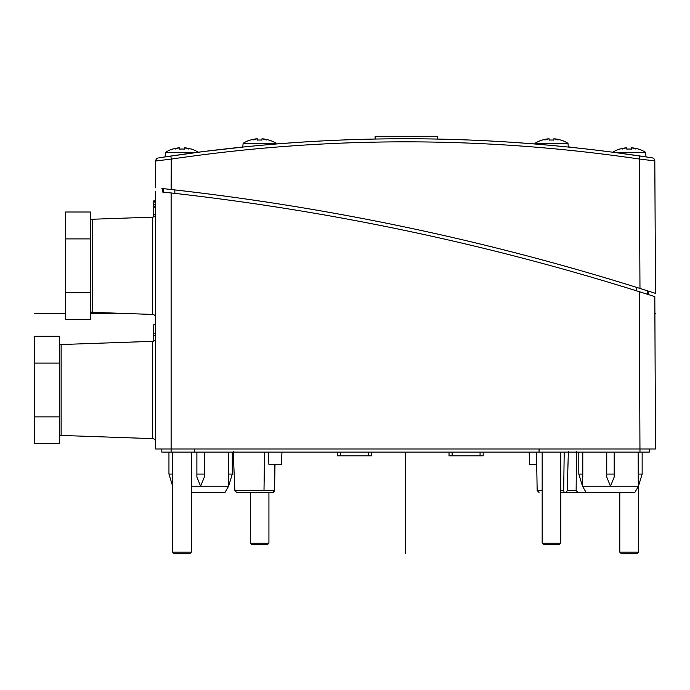 <?xml version="1.0" encoding="UTF-8"?>
<svg xmlns="http://www.w3.org/2000/svg" width="690" height="690" viewBox="0 0 690 690"><rect width="100%" height="100%" fill="white"/><g stroke="black" fill="none" stroke-linecap="round" stroke-linejoin="round"><path stroke-width="1.03" d="M602.991 150.963L602.991 150.963A3.105 3.105 0 0 1 602.991 150.963L602.974 150.963A1602.18 1602.18 0 0 0 568.31 147.039L567.982 143.33A31.05 31.05 0 0 0 560.798 140.01L560.798 140.105A30.964 30.964 0 0 0 554.493 138.819L554.493 138.94M548.472 138.94L548.472 138.819A30.964 30.964 0 0 0 542.168 140.105L542.168 140.01A31.05 31.05 0 0 0 534.983 143.33L534.923 143.986A1602.18 1602.18 0 0 0 497.783 141.407M646.573 156.984L647.013 157.053M654.267 292.983L655.5 293.379L654.81 160.899A3.105 3.105 0 0 0 652.179 157.846L639.742 155.957C483.431 132.998 327.129 133.023 170.818 156.043L158.976 157.838M653.663 292.793L648.669 291.197A2484 2484 0 0 0 647.634 290.87L647.634 294.32M646.401 290.473L639.975 288.446C486.881 240.353 330.596 207.371 171.12 189.5L174.846 189.914A2484 2484 0 0 1 207.776 193.873M483.932 140.674A1602.18 1602.18 0 0 0 451.234 139.406L451.234 139.406A1602.18 1602.18 0 0 0 326.612 140.7A1602.18 1602.18 0 0 1 451.234 139.406L451.933 139.423M164.194 157.035L204.033 151.472L247.926 146.522M283.383 143.417L287.454 143.115M287.678 143.097L292.112 142.77A1.553 1.553 0 0 0 292.103 142.77L291.301 142.83M375.119 139.044L375.119 136.275L437.219 136.275L437.219 139.061M626.097 147.953L626.097 147.833A30.964 30.964 0 0 0 619.793 149.118L619.793 149.023A31.05 31.05 0 0 0 612.815 152.214L647.453 157.122M534.923 143.986L539.865 144.391M540.158 144.417L561.962 146.409M562.902 146.496L573.528 147.582M159.942 157.691L162.978 157.225M208.182 150.955L198.28 152.214A31.05 31.05 0 0 0 191.303 149.023L191.303 149.118A30.964 30.964 0 0 0 184.998 147.833L184.998 147.953M178.977 147.953L178.977 147.833A30.964 30.964 0 0 0 172.672 149.118L172.672 149.023A31.05 31.05 0 0 0 165.488 152.343L165.091 156.897L164.255 157.027M162.504 157.294L161.469 157.449M273.74 144.184L281.658 143.546L276.173 143.986L276.112 143.33A31.05 31.05 0 0 0 268.928 140.01L268.928 140.105A30.964 30.964 0 0 0 262.623 138.819L262.623 138.94M256.602 138.94L256.602 138.819A30.964 30.964 0 0 0 250.298 140.105L250.298 140.01A31.05 31.05 0 0 0 243.113 143.33L242.785 147.039L237.567 147.582M312.941 141.433A1602.18 1602.18 0 0 0 292.103 142.77A1602.18 1602.18 0 0 1 312.941 141.433M168.196 189.172L167.411 189.086M161.883 188.482L171.12 189.5L171.275 159.097C327.284 136.12 483.285 136.094 639.294 159.019L639.975 288.446L655.5 293.379M604.673 277.639A2484 2484 0 0 1 636.249 287.273L643.589 289.584M644.788 289.964L647.634 290.87M244.364 198.798A2484 2484 0 0 1 280.873 204.257M317.305 210.26A2484 2484 0 0 1 323.852 211.399M353.634 216.807A2484 2484 0 0 1 389.867 223.896M425.989 231.521A2484 2484 0 0 1 461.99 239.68M490.693 246.589A2484 2484 0 0 1 497.87 248.374M533.611 257.594A2484 2484 0 0 1 569.216 267.349M174.846 193.373L174.846 189.914L170.395 189.414M166.325 188.965L165.315 188.853L166.325 188.965M639.742 155.957L652.179 157.846A3.105 3.105 0 0 1 654.81 160.899L639.294 159.019L639.742 155.957C483.431 132.998 327.12 133.023 170.818 156.043L171.275 159.097L155.733 160.986A3.105 3.105 0 0 1 158.364 157.932A3.105 3.105 0 0 0 155.733 160.986L155.595 187.809M653.637 296.243L639.276 291.68C486.398 243.699 330.346 210.795 171.12 192.959L162.116 191.967M649.1 294.785L654.819 296.622L655.483 448.983L653.637 448.983M638.423 291.413L639.276 291.68L639.958 448.983L655.483 448.983L654.819 296.622M642.338 292.646L648.514 294.604M155.595 191.268L155.595 448.983L639.958 448.983L639.975 452.088L161.805 452.088L161.805 448.983L161.805 452.088L161.805 448.983L161.805 452.088L161.805 448.983L171.12 448.983L171.12 452.088M152.602 217.143A3.105 3.105 180 0 0 154.81 216.108A3.105 3.105 180 0 1 152.602 217.143L92.184 219.256A1.863 1.863 0 0 0 90.39 221.119A1.863 1.863 0 0 1 92.184 219.256L152.602 217.143L152.602 314.433A3.105 3.105 0 0 1 155.595 317.538M92.184 312.32L152.602 314.433L92.184 312.32A1.863 1.863 0 0 1 90.39 310.457A1.863 1.863 0 0 0 92.184 312.32L92.184 219.256M90.39 292.681L90.39 319.565L65.55 319.565L65.55 292.681L90.39 292.681L90.39 212.011L65.55 212.011L65.55 238.895L90.39 238.895M65.55 292.681L65.55 238.895M152.602 341.343L61.134 344.534A1.863 1.863 0 0 0 59.34 346.397A1.863 1.863 0 0 1 61.134 344.534L152.602 341.343A3.105 3.105 180 0 0 154.81 340.308A3.105 3.105 180 0 1 152.602 341.343L152.602 438.633A3.105 3.105 0 0 1 155.595 441.738M61.134 435.433L152.602 438.633L61.134 435.433A1.863 1.863 0 0 1 59.34 433.579A1.863 1.863 0 0 0 61.134 435.433L61.134 344.534M59.34 416.881L59.34 443.765L34.5 443.765L34.5 416.881L59.34 416.881L59.34 336.211L34.5 336.211L34.5 363.095L59.34 363.095M34.5 416.881L34.5 363.095M155.595 200.911L153.732 200.911L155.595 200.583M153.732 200.911L153.732 201.575L155.595 201.575M153.732 201.575L153.732 202.895L155.595 202.895M153.732 202.895L153.732 204.214L155.595 204.214M153.732 204.214L153.732 204.878L155.595 204.878M153.732 204.878L153.732 206.198L155.595 206.198M153.732 206.198L153.732 207.19L155.595 207.19M153.732 207.19L153.732 214.452L155.595 214.452M153.732 214.452L153.732 216.108L155.595 216.108M155.595 333.701L153.732 333.701L153.732 324.783L155.595 324.783M153.732 333.701L153.732 335.685L155.595 335.685M153.732 335.685L153.732 340.308L155.595 340.308M639.975 452.088L649.29 452.088L649.29 448.983L649.29 452.088M191.303 486.243L200.618 486.243L196.883 477.023L196.892 452.088M196.892 474.073L204.352 474.073L204.344 452.088M204.344 474.073L204.352 477.023L200.618 486.243L228.562 486.243L228.312 452.088M232.288 452.088L232.288 474.073L228.312 474.073L228.312 474.573M228.312 476.057L228.312 476.747M228.416 483.975L228.562 486.243L224.974 492.453L191.303 492.453M268.928 492.453L268.928 543.159L250.298 543.159L250.298 492.453M268.928 543.159L267.375 544.712L251.85 544.712L250.298 543.159M191.303 452.088L191.303 552.173L172.672 552.173L172.672 452.088M191.303 552.173L189.75 553.725L174.225 553.725L172.672 552.173M578.807 452.088L578.807 474.073L582.783 474.073L582.533 486.243L638.423 486.243L638.423 552.173L619.793 552.173L619.793 492.453M638.423 552.173L636.87 553.725L621.345 553.725L619.793 552.173M560.798 452.088L560.798 543.159L542.168 543.159L542.168 452.088M560.798 543.159L559.245 544.712L543.72 544.712L542.168 543.159M582.783 474.073L582.783 452.088M606.752 474.073L614.212 474.073L614.212 477.023L610.477 486.243L606.743 477.023L606.752 452.088M614.204 474.073L614.204 452.088M638.276 483.975L638.172 452.088M582.783 476.747L582.783 476.022M638.172 474.073L642.149 474.073L638.423 486.243L634.835 492.453L560.798 492.453L566.317 492.453L564.187 492.453L563.687 490.625L564.204 452.088M578.807 474.073L582.533 486.243L586.12 492.453M281.969 452.088L281.348 464.508L268.928 464.508L268.307 452.088M536.708 464.508L529.748 464.508L529.127 452.088M564.187 492.453L560.798 492.453M542.168 492.453C538.028 492.453 538.028 492.453 542.168 492.453M568.362 451.527L567.24 490.625L576.141 490.625L578.056 492.453M576.141 490.625L576.426 451.527M567.24 490.625L566.317 492.453M233.203 451.527L234.885 490.625L236.696 492.453L272.688 492.453A1.863 1.863 90 0 0 274.542 490.625L272.688 492.453M234.885 490.625L274.542 490.625L275.008 464.508M272.343 492.453L267.185 492.453M274.724 464.508L274.542 490.625M449.018 452.088L449.018 455.814L483.173 455.814L483.173 452.088M337.238 452.088L337.238 455.814L371.393 455.814L371.393 452.088M162.426 188.543L162.426 192.001M163.461 188.655L163.461 192.113M648.669 294.647L648.669 291.197M613.781 152.343L645.607 152.343L646.004 156.897M626.097 147.833A31.041 19.95 90 0 0 622.518 149.023A31.041 23.779 -90 0 1 626.779 147.833L626.779 149.118A29.618 29.618 0 0 1 631.436 149.118L631.436 147.833A31.041 23.779 90 0 1 635.697 149.023A31.041 19.95 -90 0 0 632.118 147.833A30.964 30.964 0 0 1 638.423 149.118L638.423 149.023A31.05 31.05 0 0 1 645.607 152.343M631.436 147.833L631.436 149.118M534.983 143.33L567.982 143.33M548.472 138.819A31.041 19.95 90 0 0 544.893 140.01A31.041 23.779 -90 0 1 549.154 138.819L549.154 140.105A29.618 29.618 0 0 1 553.811 140.105L553.811 138.819A31.041 23.779 90 0 1 558.072 140.01A31.041 19.95 -90 0 0 554.493 138.819M553.811 138.819L553.811 140.105M165.488 152.343L197.314 152.343M178.977 147.833A31.041 19.95 90 0 0 175.398 149.023A31.041 23.779 -90 0 1 179.659 147.833L179.659 149.118A29.618 29.618 0 0 1 184.316 149.118L184.316 147.833A31.041 23.779 90 0 1 188.577 149.023A31.041 19.95 -90 0 0 184.998 147.833M184.316 147.833L184.316 149.118M243.113 143.33L276.112 143.33M256.602 138.819A31.041 19.95 90 0 0 253.023 140.01A31.041 23.779 -90 0 1 257.284 138.819L257.284 140.105A29.618 29.618 0 0 1 261.941 140.105L261.941 138.819A31.041 23.779 90 0 1 266.202 140.01A31.041 19.95 -90 0 0 262.623 138.819M261.941 138.819L261.941 140.105M572.571 147.479L568.284 146.806M194.408 448.983L194.408 452.088M539.062 448.983L539.062 452.088M655.5 313.251L654.896 313.251M118.861 313.251L90.39 313.251M65.55 313.251L34.5 313.251M405.548 553.725L405.548 452.088M639.337 167.04L639.32 162.495M652.179 157.846A3.105 3.105 0 0 1 654.81 160.899M155.733 160.986A3.105 3.105 0 0 1 158.364 157.932M171.12 192.959L171.12 448.983M168.947 452.088L168.947 474.073L172.672 474.073M560.798 490.625L563.687 490.625M264.563 452.088L263.994 490.625M539.028 492.453L537.165 490.625L542.168 490.625M480.068 455.814L480.068 452.088M452.123 452.088L452.123 455.814M368.288 455.814L368.288 452.088M340.343 452.088L340.343 455.814M636.249 290.731L636.249 287.273M472.495 140.148L477.428 140.363M484.88 140.717L492.367 141.105M285.557 143.253L281.658 143.546M235.212 147.833L219.929 149.54M219.765 149.558L208.346 150.938M196.883 452.088L196.883 477.023M204.352 452.088L204.352 477.023M228.562 486.243L232.288 474.073M172.672 486.243L168.947 474.073M606.743 452.088L606.743 477.023M614.212 452.088L614.212 477.023M642.149 452.088L642.149 474.073M537.165 490.625L536.492 452.088"/></g></svg>
